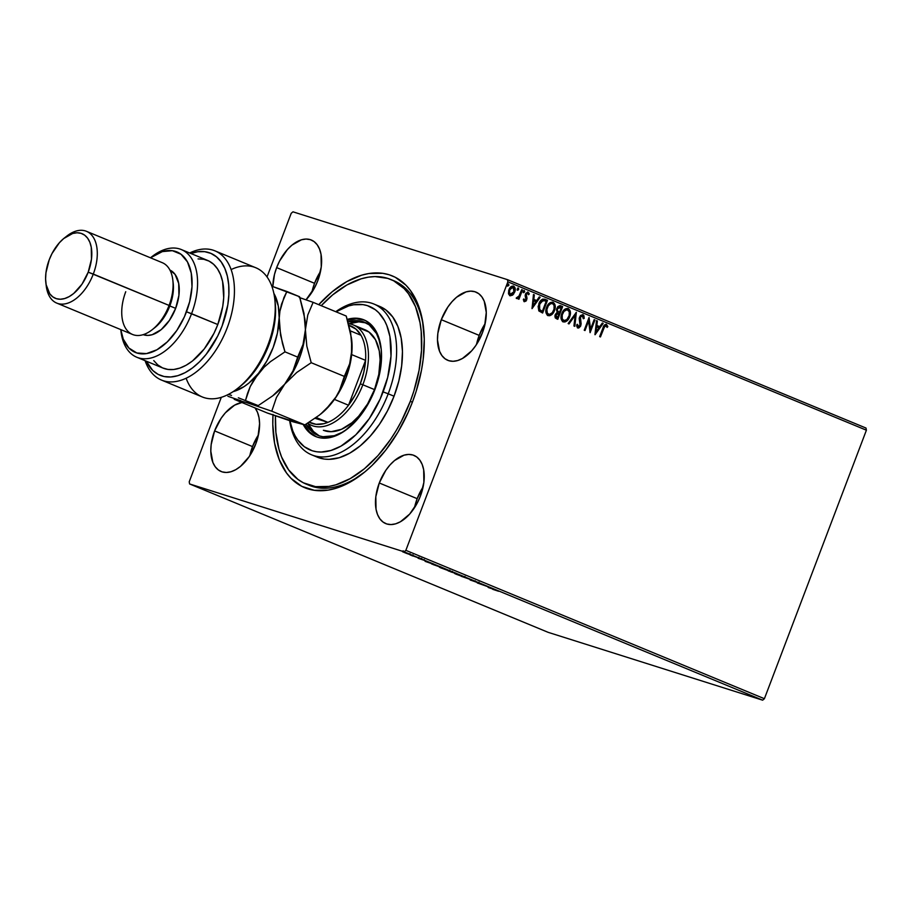 <?xml version="1.0" encoding="UTF-8"?>
<svg xmlns="http://www.w3.org/2000/svg" width="912" height="912" viewBox="0 0 912 912"><rect width="100%" height="100%" fill="white"/><g stroke="black" fill="none" stroke-linecap="round" stroke-linejoin="round"><path stroke-width="1.37" d="M550.688 303.628L552.592 303.571C554.462 305.11 554.838 307.31 553.698 310.183C552.638 313.112 550.916 314.492 548.511 314.321C546.63 312.759 546.254 310.536 547.394 307.64L549.047 304.289L552.159 303.434C549.765 303.194 548.032 304.551 546.961 307.504C545.821 310.399 546.197 312.622 548.078 314.173L546.379 311.323L547.394 307.64C548.465 304.688 550.198 303.331 552.592 303.571L554.097 305.497L554.006 309.259L552.273 312.725L549.298 314.469L547.337 313.192L546.881 309.533L548.272 305.885L550.654 303.65M307.675 484.682A110.717 64.604 -67.5 0 0 363.694 472.849A110.717 64.604 112.5 0 1 309.122 485.321L306.204 484.112A110.717 64.604 112.5 0 1 275.447 415.883L275.891 432.311L279.004 449.354L281.569 456.946L288.614 469.874L297.962 479.427L303.388 482.813L315.495 486.643L328.867 486.438L335.878 484.831L350.185 478.652L364.424 468.745L378.058 455.51L390.553 439.436L396.218 430.521L401.44 421.139L410.286 401.348L412.384 402.215L410.286 401.348A110.717 64.604 112.5 0 1 306.204 484.112M273.007 414.436L272.802 424.468L274.592 443.209L279.22 459.58L286.516 472.963L291.076 478.378L301.804 486.358L314.344 490.314L328.183 490.109L335.434 488.444L350.242 482.049L364.982 471.8L372.153 465.348L385.742 450.106L397.894 432.231L408.154 412.429L412.452 402.032A114.593 66.872 112.5 0 1 362.463 473.83A114.593 66.872 112.5 0 1 272.973 415.017M252.51 446.584A36.902 21.535 -67.5 0 0 249.831 455.669L252.51 446.584L214.616 430.897L252.51 446.584A36.902 21.535 -67.5 0 1 258.461 434.83L252.51 446.584M255.782 443.916A36.902 21.535 112.5 0 1 221.092 471.504A36.902 21.535 112.5 0 1 214.616 430.897L211.174 444.589L210.809 451.144L212.872 462.452L215.221 466.762L218.344 469.942L222.106 471.88L226.37 472.484L230.975 471.743L235.741 469.691L240.494 466.385L249.204 456.616L255.782 443.916L257.936 437.065L259.589 423.67L259.008 417.639L257.515 412.361L255.098 407.96A36.902 21.535 112.5 0 1 255.782 443.916M417.172 498.67A36.902 21.535 -67.5 0 0 414.493 507.756L417.172 498.67L379.278 482.984L417.172 498.67A36.902 21.535 -67.5 0 1 423.111 486.917L417.172 498.67M420.432 496.003A36.902 21.535 112.5 0 1 385.742 523.591A36.902 21.535 112.5 0 1 379.278 482.984L375.824 496.675L376.04 509.261L377.534 514.539L379.882 518.848L382.994 522.029L386.756 523.967L391.031 524.571L395.637 523.83L400.402 521.778L409.693 514.06L417.491 502.603L420.432 496.003L423.886 482.323L423.67 469.726L422.176 464.447L419.828 460.138L416.716 456.958L412.954 455.02L408.679 454.415L404.073 455.156L394.565 460.514L390.017 464.926L385.844 470.284L379.278 482.984A36.902 21.535 112.5 0 1 413.968 455.396A36.902 21.535 112.5 0 1 420.432 496.003M479.188 335.388A36.902 21.535 -67.5 0 0 476.52 344.474L479.188 335.388L441.294 319.702L479.188 335.388A36.902 21.535 -67.5 0 1 485.138 323.635L479.188 335.388M482.459 332.732A36.902 21.535 112.5 0 1 447.769 360.32A36.902 21.535 112.5 0 1 441.294 319.702L437.851 333.393L437.486 339.948L439.561 351.257L441.91 355.566L445.022 358.758L448.784 360.685L453.047 361.289L457.653 360.548L462.43 358.496L471.721 350.778L475.882 345.42L482.459 332.732L484.625 325.88L486.267 312.474L484.204 301.177L481.855 296.856L478.732 293.675L474.97 291.749L470.706 291.133L466.1 291.874L456.581 297.232L452.044 301.655L447.872 307.013L441.294 319.702A36.902 21.535 112.5 0 1 475.996 292.114A36.902 21.535 112.5 0 1 482.459 332.732M314.537 283.301A36.902 21.535 -67.5 0 0 311.858 292.387L314.537 283.301L276.644 267.615L314.537 283.301A36.902 21.535 -67.5 0 1 320.477 271.548L314.537 283.301M317.809 280.645A36.902 21.535 112.5 0 1 306.01 299.831L314.857 287.234L317.809 280.645L321.252 266.954L321.035 254.357L319.542 249.09L317.194 244.769L314.081 241.589L310.319 239.662L306.044 239.047L301.439 239.788L291.931 245.146L287.383 249.569L279.585 261.014L276.644 267.615L274.478 274.466L272.836 286.562A36.902 21.535 112.5 0 1 276.644 267.615A36.902 21.535 112.5 0 1 311.334 240.027A36.902 21.535 112.5 0 1 317.809 280.645M548.146 632.335L189.605 483.953L404.096 551.806L762.637 700.177L548.146 632.335L762.637 700.177L404.096 551.806L189.605 483.953L189.217 481.798L221.297 397.336L189.217 481.798L189.605 483.953L548.146 632.335M406.82 553.493L409.545 554.428C411.141 554.941 411.13 554.838 409.511 554.143L402.58 551.749L406.82 553.493M418.312 557.791L410.115 554.929L418.312 557.791M418.118 558.258L424.867 560.561L418.118 558.258M440.929 567.15L431.558 563.924L440.929 567.15M458.474 574.412L448.18 570.844L458.474 574.412M472.199 580.1L461.221 576.293L472.199 580.1M489.995 587.453L477.307 582.95L489.995 587.453M498.568 591.25L492.742 589.334L498.568 591.25M488.159 587.442L499.012 591.193L488.159 587.442M478.868 582.836L470.056 579.918L479.507 583.258M464.128 577.125L454.564 573.42L464.128 577.125C466.328 577.82 466.328 577.695 464.151 576.737L456.251 573.865C454.005 573.146 454.005 573.272 456.239 574.241L464.128 577.125C466.328 577.82 466.328 577.695 464.151 576.737M448.955 570.844L439.39 567.139L448.955 570.844C451.155 571.539 451.155 571.414 448.978 570.467L441.077 567.583C438.832 566.865 438.832 567.002 441.066 567.971L448.955 570.844C451.155 571.539 451.155 571.414 448.978 570.467M425.117 561.347L435.97 565.098L425.117 561.347M420.261 558.657L418.699 558.041L420.238 558.577M414.253 556.16L412.68 555.556L414.23 556.092M404.438 552.102L402.876 551.498L404.415 552.034M507.859 281.831L866.4 430.202L764.404 698.706L405.863 550.335L507.859 281.831L405.863 550.335L404.096 551.806L405.863 550.335L764.404 698.706L762.637 700.177L764.404 698.706L866.4 430.202L507.859 281.831L507.471 279.665L292.98 211.823L507.471 279.665L507.859 281.831M513.638 286.129L513.205 285.992C514.938 287.348 515.291 289.332 514.277 291.965L514.71 292.102C515.725 289.469 515.371 287.485 513.638 286.129L513.638 286.129C511.495 285.878 509.933 287.075 508.953 289.72L508.463 293.333L509.99 295.739L513.616 294.12L515.2 288.659L513.296 286.015L510.036 287.725L508.668 290.609L508.634 294.12L510.207 295.819L512.692 295.078L509.557 295.602M516.739 298.532L518.689 297.563L518.164 298.931L518.951 299.25L522.473 289.97L521.687 289.651L518.814 296.48L516.26 297.962L517.264 298.577L518.689 297.563L518.164 298.931L518.951 299.25L522.473 289.97L518.529 299.079L522.473 289.97L521.687 289.651L519.179 295.898L516.26 297.962L516.796 298.543M523.648 298.976L524.708 300.504L524.081 299.113L523.317 299.717L524.332 301.667L526.087 301.017L527.033 298.315L526.247 294.394L527.546 293.242L528.481 294.724L529.142 293.425L527.717 292.022L525.643 293.653L525.152 295.659L525.95 299.569L524.89 300.55L524.081 299.113L523.317 299.717L524.446 301.712M545.091 299.33L542.686 299.113L540.919 300.379L538.126 306.443L538.832 310.912L542.64 313.01L547.462 300.31L545.091 299.33C542.195 298.669 540.109 300.196 538.832 303.901L538.832 310.912L542.64 313.01L547.462 300.31L542.218 312.839L547.029 300.173L544.658 299.193M560.595 305.748L556.81 308.359L557.198 312.269L555.214 314.572L556.366 318.698L557.813 319.291L562.636 306.592L560.048 305.6L557.87 306.58L556.48 309.761L557.198 312.269L554.884 315.837L555.26 317.923L557.813 319.291L562.636 306.592L557.392 319.12L562.636 306.592L560.378 305.668M576.361 312.28L568.142 323.566L568.997 323.92L575.141 315.313L573.956 325.972L574.811 326.325L576.361 312.28L568.142 323.566L568.997 323.92L575.141 315.313L573.956 325.972L574.811 326.325L576.361 312.28M594.157 319.633L590.566 329.084L589.049 317.524L584.227 330.224L585.014 330.554L588.616 321.081L590.121 332.663L594.943 319.964L594.157 319.633L594.943 319.964L594.157 319.633L590.566 329.084L589.049 317.524L584.227 330.224L585.014 330.554L588.616 321.081L590.121 332.663L594.943 319.964L589.882 332.002L594.145 319.679M606.48 324.364L606.48 324.364C604.667 324.376 603.482 325.607 602.923 328.035L599.663 336.608L600.449 336.938L604.781 326.143L606.115 325.732L607.073 327.431L607.848 326.621L606.48 324.364L604.189 325.31L599.663 336.608L600.449 336.938L603.22 328.354L600.028 336.767L603.22 328.354L605.99 325.664L607.073 327.431L607.848 326.621L606.309 324.307M595.091 334.715L603.185 323.372L602.33 323.019L599.731 326.656L596.87 325.47L597.36 320.967L596.505 320.614L594.955 334.67L603.185 323.372L602.33 323.019L599.731 326.656L596.87 325.47L597.36 320.967L596.505 320.614L595.091 334.715M582.335 315.894L579.85 317.376L582.517 315.951L583.315 318.733L584.204 318.356L582.962 314.629L580.465 315.541L579.188 318.402L580.055 325.253L578.459 326.701L577.592 324.467L576.68 324.991L576.897 326.735L578.732 328.001L580.568 326.257L581.126 323.908L580.442 317.137L582.38 315.905L583.315 318.733L584.204 318.356L583.919 315.666L582.802 314.572M563.228 321.913L566.648 320.648L569.43 316.065L569.84 311.334L567.8 308.393C570.16 310.297 570.638 313.044 569.225 316.646L569.658 316.783C571.072 313.181 570.593 310.433 568.233 308.53L568.233 308.53C565.269 308.256 563.114 309.943 561.792 313.591C560.344 317.239 560.823 320.009 563.228 321.913C566.192 322.141 568.336 320.431 569.658 316.783L570.137 310.912L568.005 308.45L565.28 308.94L562.864 311.414L561.404 314.765L561.062 318.379L562.373 321.377L564.904 322.027L567.982 319.793L569.225 316.646C567.902 320.294 565.759 322.004 562.795 321.776M547.85 315.575L551.475 314.366L554.257 309.795L554.667 305.064L552.626 302.123C554.986 304.015 555.465 306.763 554.051 310.365L554.485 310.502C555.898 306.899 555.419 304.152 553.06 302.26L553.06 302.26C550.096 301.986 547.941 303.673 546.619 307.321C545.171 310.958 545.65 313.728 548.055 315.632C551.019 315.86 553.162 314.15 554.485 310.502L554.963 304.642L552.832 302.168L550.107 302.659L547.69 305.144L546.231 308.484L545.889 312.098L547.2 315.096L549.742 315.746L552.82 313.511L554.051 310.365C552.729 314.013 550.586 315.723 547.622 315.495M532.038 308.632L540.132 297.278L539.277 296.924L536.689 300.561L533.816 299.375L534.318 294.872L533.463 294.519L532.038 308.632L540.132 297.278L539.277 296.924L536.689 300.561L533.816 299.375L534.318 294.872L533.463 294.519L532.038 308.632M523.933 290.438L524.617 291.897L524.366 290.575L523.317 291.361L523.568 292.684L524.685 291.715L524.047 290.552L523.317 292.467L524.548 292.079L523.135 292.547M517.925 287.941L518.609 289.412L518.358 288.078L517.298 288.865L517.549 290.198L518.711 289.024L518.039 288.067L517.195 289.628L517.708 290.233L518.529 289.594L517.115 290.062M508.109 283.883L508.793 285.353L508.543 284.02L507.482 284.806L507.745 286.14L508.896 284.966L508.223 284.008L507.494 285.923L508.793 285.353L507.311 286.003M866.001 428.047L507.471 279.665L866.001 428.047L866.4 430.202L866.001 428.047M291.213 213.294L267.022 276.952L291.213 213.294L292.98 211.823L291.213 213.294M412.452 402.032L416.134 391.442L421.504 370.09L423.145 359.533L424.274 339.15L422.484 320.42L417.856 304.049L410.56 290.654L406 285.251L395.272 277.271L389.196 274.774L382.744 273.304L368.893 273.509L361.642 275.185L346.834 281.58L332.093 291.829L318.755 304.676A114.593 66.872 112.5 0 1 423.407 326.542A114.593 66.872 112.5 0 1 412.452 402.032M241.931 402.5L234.646 405.133L225.355 412.84L221.194 418.198L214.616 430.897A36.902 21.535 112.5 0 1 241.931 402.5M390.94 279.539L393.79 280.725A110.717 64.604 112.5 0 1 423.59 328.103A110.717 64.604 -67.5 0 0 392.32 280.144M606.047 324.227L607.848 326.621L606.913 327.009L607.221 325.789L606.047 324.227M605.557 325.527L603.22 328.354L604.348 326.006L605.557 325.527M596.505 320.648L597.36 320.967L596.437 325.333L599.731 326.656L596.437 325.333L596.505 320.648M602.308 323.053L603.185 323.372L595.023 334.066L602.308 323.053M596.277 326.77L596.186 331.626L596.277 326.77L595.753 331.489L596.71 326.906L598.899 327.818L596.186 331.626L598.899 327.818L596.277 326.77M588.183 320.944L584.592 330.372L588.183 320.944M588.867 318.026L590.566 329.084L588.867 318.026M580.066 318.869L580.591 321.434L580.066 318.869M581.115 323.646L580.157 321.298L581.115 323.646L580.351 325.607L581.115 323.646M577.159 324.33L578.345 326.656L577.592 324.467L576.68 324.991L577.946 327.989M577.832 327.955L580.784 325.744L577.399 327.818M582.962 314.629L579.496 317.171L579.975 325.481L577.98 326.553L577.171 324.649M577.615 327.887L579.166 327.397L580.442 325.356L579.667 318.049L580.511 316.293L581.924 315.769M575.871 312.736L574.378 326.154L575.871 312.736M574.708 315.176L568.586 323.749L574.708 315.176M564.619 310.228L567.332 309.715C564.938 309.476 563.206 310.832 562.134 313.785L562.567 313.922C563.639 310.969 565.372 309.613 567.766 309.852C569.635 311.38 570.011 313.591 568.871 316.464C567.811 319.394 566.09 320.773 563.684 320.591L563.684 320.591C561.803 319.04 561.427 316.817 562.567 313.922L562.134 313.785C560.994 316.681 561.37 318.904 563.251 320.454L561.792 318.687L561.621 315.677L564.22 310.559M564.038 320.614L562.225 318.824L562.259 314.857L564.004 311.38L567.127 309.635L569.27 311.767L569.179 315.541L566.797 319.679L563.684 320.591M560.185 305.623L562.202 306.455L560.185 305.623M558.725 311.995L557.312 311.072L556.958 309.305L557.665 307.652L559.216 306.831L560.025 307.059L557.164 308.541L557.54 311.323L558.725 311.995M559.216 306.831L561.347 307.572L559.558 312.292L557.54 311.323L557.164 308.541L561.347 307.572L559.558 312.292L557.745 311.209L557.392 309.442L558.098 307.789L559.877 307.002M556.274 317.194L555.385 316.259L555.659 314.515L556.673 313.249L558.235 313.295L555.568 314.743L557.084 317.524L556.274 317.194M557.517 317.661L555.568 314.743L559.067 313.591L557.517 317.661L556.16 316.988L555.796 315.632L557.905 313.215L559.067 313.591L557.517 317.661M544.897 300.8L542.686 300.265L539.186 304.095L539.277 309.749L541.91 311.243L539.71 309.886L539.619 304.232L543.119 300.401L546.185 301.291L542.344 311.391L539.072 309.476L538.73 305.566L541.226 300.937L544.361 300.595M538.901 309.191L538.661 308.53M544.441 300.607L546.185 301.291L542.344 311.391L539.334 309.328L539.163 305.702L541.238 301.462L544.441 300.607M533.463 294.565L534.318 294.872L533.383 299.239L536.689 300.561L533.383 299.239L533.463 294.565M539.254 296.959L540.132 297.278L531.981 307.971L539.254 296.959M533.224 300.686L533.144 305.543L533.224 300.686L532.711 305.406L533.657 300.823L535.857 301.724L533.144 305.543L535.857 301.724L533.224 300.686M527.706 293.276L525.814 294.257L527.774 293.299L528.481 294.724L529.256 294.04L527.683 291.988L529.256 294.04L527.9 292.057L525.449 294.12L525.95 299.569L524.332 300.39M523.716 299.398L524.708 300.504M526.099 295.351L526.566 296.662L526.099 295.351M527.033 298.315L526.133 296.525L527.033 298.315L526.315 299.717L527.033 298.315M524.332 301.667L526.748 299.854L523.898 301.53M524.069 301.587L526.315 299.717L525.654 294.975L527.113 293.105M528.709 293.288L528.139 292.285M523.294 292.581L524.069 290.518M516.557 298.452L518.255 297.426L516.306 298.395M517.275 290.096L518.062 288.032M512.692 295.078L514.71 292.102L512.692 295.078M509.888 295.705L512.259 294.941L514.277 291.965L514.767 288.523L513.376 286.072M514.653 287.861L514.311 286.961M512.783 287.132L514.334 289.195L513.923 291.772L511.963 294.382L510.686 294.679L509.637 293.824L509.626 290.347L511.609 287.497L512.966 287.189L509.306 289.902L513.217 287.269L513.923 291.772L509.99 294.462L509.306 289.902L509.876 294.405L508.896 292.49L509.432 289.594L511.176 287.36L513.023 287.257M507.46 286.037L508.246 283.974M559.637 306.922L560.458 307.196M544.259 300.55L545.33 300.937M489.926 587.989L493.574 589.255L489.926 587.989M470.159 579.884L470.843 580.294M474.662 581.297L473.909 581.218M456.251 573.865C454.005 573.146 454.005 573.272 456.239 574.241M456.98 574.48C455.236 573.716 455.259 573.625 457.026 574.184L463.399 576.509C465.12 577.262 465.109 577.353 463.342 576.794L456.98 574.48C455.236 573.716 455.259 573.625 457.026 574.184L463.399 576.509C465.12 577.262 465.109 577.353 463.342 576.794L457.026 574.184M450.881 571.938L453.332 572.633L450.881 571.938M454.085 572.953L456.935 573.773L454.085 572.953M441.077 567.583C438.832 566.865 438.832 567.002 441.066 567.971M441.807 568.199C440.063 567.435 440.086 567.344 441.853 567.902L448.225 570.228C449.947 570.98 449.935 571.072 448.168 570.513L441.807 568.199C440.063 567.435 440.086 567.344 441.853 567.902L448.225 570.228C449.947 570.98 449.935 571.072 448.168 570.513L441.853 567.902M448.271 570.251L449.502 570.866L448.168 570.513M441.739 567.56L433.143 564.574L441.739 567.56M426.884 561.906L430.532 563.16L426.884 561.906M424.855 560.561L423.989 560.139M421.971 558.771L421.663 559.501L421.481 558.463M411.985 555.716L412.805 555.978L411.985 555.716M409.545 554.428L409.545 554.428C411.141 554.941 411.13 554.838 409.511 554.143M404.461 552.547L408.758 554.108L404.575 552.376M463.399 576.509L464.675 577.136L463.342 576.794M433.143 564.574L434.112 564.688M408.838 553.926L409.705 554.348L408.758 554.108M237.519 388.501L239.97 386.585A66.04 38.532 -67.5 0 0 268.766 345.215L268.025 344.69A69.928 40.801 112.5 0 1 237.519 388.501A69.928 40.801 112.5 0 1 186.139 378.241M198.052 258.917L203.809 259.282L209.065 261.106L213.682 264.343L217.546 268.926L220.544 274.717L222.608 281.557L223.714 297.665L222.722 306.5L217.797 324.535L191.566 313.682A58.265 34.006 -67.5 0 0 190.973 257.572A58.265 34.006 -67.5 0 0 151.985 256.614L150.469 257.8A54.389 31.738 112.5 0 1 186.196 259.806A54.389 31.738 112.5 0 1 186.481 311.79L217.797 324.535A58.265 34.006 -67.5 0 0 207.583 260.422L181.351 249.557A58.265 34.006 112.5 0 1 191.566 313.682A58.265 34.006 112.5 0 1 136.789 357.242A58.265 34.006 112.5 0 1 120.829 329.927M56.761 303.103L132.548 334.476A38.851 22.663 -67.5 0 0 169.073 305.429L169.826 305.953A34.964 20.406 -67.5 0 0 173.166 282.925L172.79 279.847A38.851 22.663 112.5 0 1 169.073 305.429A38.851 22.663 -67.5 0 0 162.268 262.679L86.469 231.317A38.851 22.663 112.5 0 1 93.286 274.067A38.851 22.663 -67.5 0 0 92.887 236.664A38.851 22.663 -67.5 0 0 66.895 236.026L64.456 237.929A34.964 20.406 112.5 0 1 87.848 238.511A34.964 20.406 112.5 0 1 88.202 272.175L169.073 305.429L93.286 274.067A38.851 22.663 112.5 0 1 56.761 303.103A38.851 22.663 112.5 0 1 46.079 284.339M45.862 282.868L46.238 285.946A38.851 22.663 -67.5 0 0 66.337 303.593A38.851 22.663 -67.5 0 0 93.286 274.067L88.202 272.175A34.964 20.406 112.5 0 1 63.954 298.748A34.964 20.406 112.5 0 1 45.862 282.868A34.964 20.406 112.5 0 1 49.202 259.84L45.942 272.802L45.6 279.015L46.147 284.738L49.784 293.812L52.736 296.833L56.305 298.657L60.34 299.239L64.706 298.532L69.221 296.582L73.724 293.459L81.977 284.202L88.202 272.175L91.462 259.213L91.268 247.277L89.855 242.284L87.632 238.192L84.679 235.182L81.111 233.347L77.064 232.777L72.698 233.472L63.692 238.556L59.383 242.74L51.995 253.582L49.202 259.84A34.964 20.406 112.5 0 1 64.456 237.929M65.653 237.04A38.851 22.663 112.5 0 1 86.469 231.317M175.651 308.359A34.964 20.406 -67.5 0 0 169.917 270.066L175.07 274.387L178.706 283.461L178.912 295.397L175.651 308.359L169.415 320.386L161.173 329.654L152.156 334.727L147.79 335.422L143.184 334.658A34.964 20.406 -67.5 0 0 175.651 308.359L169.826 305.953L175.651 308.359M172.949 281.443A34.964 20.406 112.5 0 1 169.826 305.953A34.964 20.406 112.5 0 1 153.376 328.753M150.754 257.617A58.265 34.006 112.5 0 1 181.351 249.557M161.481 380.076L202.293 396.959A69.928 40.801 -67.5 0 0 268.025 344.69A69.928 40.801 -67.5 0 0 255.759 267.74L214.958 250.857A69.928 40.801 112.5 0 1 225.914 331.067A69.928 40.801 112.5 0 1 161.481 380.076A69.928 40.801 112.5 0 1 145.099 360.685A69.928 40.801 -67.5 0 0 198.987 369.748A69.928 40.801 -67.5 0 0 234.202 284.658A69.928 40.801 -67.5 0 0 189.662 253A69.928 40.801 112.5 0 1 214.958 250.857M190.825 253.479A66.04 38.532 112.5 0 1 220.909 328.993A66.04 38.532 112.5 0 1 146.262 361.163L152.749 370.466L158.061 374.342L164.149 376.531L170.818 376.975L177.897 375.664L185.193 372.62L192.478 367.935L199.568 361.745L206.26 354.221L217.706 336.049L222.129 325.915L227.795 304.95L228.866 294.713L228.718 285.023L227.35 276.154L224.797 268.356L221.137 261.847L216.463 256.819L210.923 253.399L204.664 251.678L197.858 251.723L190.699 253.536M136.789 357.242L163.02 368.095A58.265 34.006 -67.5 0 0 217.797 324.535L214.001 333.268L204.22 348.977L192.432 361.015L186.162 365.222L179.881 368.072L173.747 369.497L167.911 369.428L162.541 367.901L157.787 364.925L153.763 360.605M239.959 386.585L246.901 380.35L253.376 372.917L264.469 355.099L268.766 345.215L274.352 324.763L275.47 314.754L275.071 301.53M120.76 329.597L121 331.501A58.265 34.006 -67.5 0 0 151.141 357.971A58.265 34.006 -67.5 0 0 191.566 313.682L186.481 311.79A54.389 31.738 112.5 0 1 149.226 353.001A54.389 31.738 112.5 0 1 120.772 329.597L123.257 339.104L128.877 348.019L136.857 352.99L146.49 353.594L156.955 349.763L167.352 341.84L176.791 330.497L184.452 316.726L189.662 301.701L191.999 286.71L191.246 273.064L187.473 261.915L180.998 254.243L172.379 250.697L162.37 251.598L150.48 257.811M152.133 329.768L154.573 327.853A34.964 20.406 -67.5 0 0 169.826 305.953L169.073 305.429A38.851 22.663 112.5 0 1 152.133 329.768A38.851 22.663 112.5 0 1 126.141 329.129A38.851 22.663 112.5 0 1 125.742 291.726M231.101 269.576A69.928 40.801 112.5 0 1 274.717 298.634A69.928 40.801 112.5 0 1 268.025 344.69L268.766 345.215A66.04 38.532 -67.5 0 0 275.093 301.712L274.717 298.634M304.939 319.531A58.265 34.006 -67.5 0 0 304.939 319.519A58.265 34.006 112.5 0 1 305.406 329.722A58.265 34.006 112.5 0 1 284.726 384.157L272.688 395.854L258.244 405.601L246.24 402.466L271.776 411.198L304.882 424.901L271.776 411.198L276.473 397.404L284.726 384.157L272.688 395.854L258.244 405.601L234.247 399.331L233.928 398.362L234.247 399.331L246.24 402.466L271.776 411.198L276.473 397.404L284.726 384.157L296.765 372.461L311.209 362.702L344.326 376.405L339.617 390.199L336.015 396.925L331.364 403.457L320.636 414.128A58.265 34.006 -67.5 0 0 331.364 403.457A58.265 34.006 -67.5 0 0 352.043 349.022L349.672 363.751L344.326 376.405L311.209 362.702L306.808 346.104L305.406 329.722L307.777 315.005L313.124 302.339L346.229 316.042L350.63 332.641L352.043 349.022A58.265 34.006 -67.5 0 0 351.633 339.23L352.043 349.022L349.672 363.751L339.617 390.199L336.015 396.925L325.721 409.579L319.325 415.154L304.882 424.901L292.889 421.766L267.353 413.033L234.247 399.331L267.353 413.033L297.301 422.644M351.519 338.341L346.229 316.042L313.124 302.339L299.193 297.46L313.124 302.339L307.777 315.005L303.035 344.451L292.98 370.91L284.726 384.157A58.265 34.006 112.5 0 1 273.281 395.375L273.281 395.375M272.688 395.854L273.999 394.828A58.265 34.006 -67.5 0 0 284.726 384.157L296.765 372.461L311.209 362.702L306.808 346.104L305.406 329.722A58.265 34.006 -67.5 0 0 304.996 319.93L305.406 329.722L304.665 337.337L303.035 344.451L297.677 357.105L284.977 351.85L280.577 335.251L278.285 305.965L273.828 293.299A58.265 34.006 112.5 0 1 279.163 318.869A58.265 34.006 112.5 0 1 258.495 373.293L266.726 361.198L273.178 347.461L277.43 333.017L279.904 311.254L281.534 304.152L286.892 291.487L271.822 286.22L299.592 296.742L304.882 319.04M319.325 415.154L304.882 424.901L288.819 419.953M320.579 414.173L326.758 408.622L335.673 397.666L343.083 384.636L346.058 377.614L350.299 363.181L351.496 356.011L351.622 339.127M284.726 384.157A58.265 34.006 -67.5 0 0 305.406 329.722L303.992 313.34L299.592 296.742L286.892 291.487L283.928 297.563L279.904 311.254L279.163 318.869L279.414 327.009L282.481 343.539L284.977 351.85L297.677 357.105L292.98 370.91L284.726 384.157M227.92 396.275L234.726 398.635L227.92 396.275M240.905 400.721L234.726 398.635L240.905 400.721M233.13 391.647L244.063 386.62L249.044 382.937L258.495 373.293A58.265 34.006 112.5 0 1 233.13 391.647M253.844 379.814L264.138 367.16L270.533 361.597L284.977 351.85L270.533 361.597L264.138 367.16L258.495 373.293L250.241 386.54L253.844 379.814M247.505 393.448L250.241 386.54L245.533 400.345L247.505 393.448M238.328 397.792L258.244 405.601L238.328 397.792M228.456 394.383L231.523 395.432L228.456 394.383M289.663 419.816L292.798 430.92L295.055 435.731L297.745 439.994L304.3 446.698L312.223 450.767L316.612 451.759L321.206 452.044L330.908 450.482L340.951 446.15L355.805 434.83L369.28 418.631L380.213 398.943L387.668 377.477L390.997 356.068L389.926 336.574L386.791 325.47L384.533 320.659L378.754 312.725L375.288 309.692L367.365 305.623L362.976 304.631L353.594 304.768L348.68 305.908L336.004 311.813A77.691 45.338 112.5 0 1 383.872 319.485A77.691 45.338 112.5 0 1 383.12 391.898L388.204 393.79A81.578 47.606 -67.5 0 0 388.193 316.464A81.578 47.606 -67.5 0 0 335.741 311.699A81.578 47.606 112.5 0 1 373.897 304.027A81.578 47.606 112.5 0 1 388.204 393.79L394.041 396.207A81.578 47.606 -67.5 0 0 379.734 306.432L373.897 304.027M358.712 328.343A54.389 31.738 112.5 0 1 364.96 329.745A54.389 31.738 112.5 0 1 374.501 389.595A54.389 31.738 112.5 0 1 323.372 430.259L331.159 431.695L341.441 429.324L351.964 422.712L358.667 416.203L367.593 403.925L374.501 389.595L362.839 384.773A54.389 31.738 -67.5 0 0 348.532 323.657A54.389 31.738 112.5 0 1 353.297 324.923A54.389 31.738 112.5 0 1 362.839 384.773L374.501 389.595L378.788 374.433L380.11 359.761L379.255 350.869L375.482 339.72L369.007 332.048L360.4 328.514M306.022 424.103L313.306 432.744L319.542 435.947L322.996 436.723L334.248 435.719L342.16 432.311L348.076 428.389A61.184 35.705 112.5 0 1 317.855 435.332A61.184 35.705 112.5 0 1 306.067 424.194M319.223 435.822L313.489 431.558L307.937 423.328A61.184 35.705 -67.5 0 0 319.337 435.879M304.54 424.855A63.122 36.833 -67.5 0 0 316.384 436.814L309.601 431.992L304.54 424.855M347.29 319.371A63.122 36.833 112.5 0 1 363.934 319.861A63.122 36.833 112.5 0 1 375.003 389.333A63.122 36.833 112.5 0 1 315.655 436.517A63.122 36.833 112.5 0 1 303.286 424.639L308.142 431.387L314.047 435.776L317.399 437.156L320.956 437.965L328.582 437.851L336.642 435.446L344.816 430.84L356.626 420.215L363.751 411.05L372.632 395.056L378.697 377.614L381.398 360.217L381.216 349.399L377.978 335.354L371.446 325.003L365.53 320.602L358.633 318.425L347.016 319.462M321.229 305.702A110.717 64.604 112.5 0 1 390.872 279.517A110.717 64.604 112.5 0 1 410.286 401.348L413.843 391.111L419.03 370.489L421.515 350.288L421.184 331.307L419.976 322.506L415.507 306.683L408.462 293.744L404.05 288.523L393.688 280.816L387.817 278.399L375.014 276.575L368.209 277.18L361.198 278.798L346.891 284.977L332.652 294.884L321.229 305.702M311.516 454.78L317.342 457.186A81.578 47.606 -67.5 0 0 394.041 396.207L388.204 393.79A81.578 47.606 112.5 0 1 311.516 454.78A81.578 47.606 112.5 0 1 289.674 420.728A81.578 47.606 -67.5 0 0 332.413 455.578A81.578 47.606 -67.5 0 0 388.204 393.79L383.12 391.898A77.691 45.338 112.5 0 1 331.307 450.357A77.691 45.338 112.5 0 1 289.845 420.785M317.296 457.163L324.193 459.055L329.027 459.352L339.207 457.721L349.752 453.161L360.24 445.865L370.283 436.107L379.495 424.274L387.52 410.788L394.041 396.207L398.806 381.068L401.645 365.951L402.454 351.451L401.177 338.113L397.883 326.45L392.696 316.92L385.799 309.886L377.488 305.611M364.652 320.18A63.122 36.833 -67.5 0 0 347.586 320.34L356.353 318.79L364.652 320.18M364.652 322.267A61.184 35.705 112.5 0 0 348.053 321.925L359.51 320.864L362.965 321.651L369.2 324.854L376.485 333.484L379.677 341.464L381.125 348.532A61.184 35.705 112.5 0 0 364.652 322.267L364.686 322.278M366.077 322.916A61.184 35.705 -67.5 0 0 349.148 323.749L358.804 321.845L366.077 322.916M309.1 422.119L316.042 424.308L323.828 423.704L327.91 422.359A52.44 30.598 -67.5 0 0 348.521 405.236L365.575 360.354L351.656 354.597L365.575 360.354A52.44 30.598 -67.5 0 0 360.992 335.274L356.022 329.152L349 325.402A52.44 30.598 112.5 0 1 360.992 335.274A52.44 30.598 112.5 0 1 365.575 360.354A52.44 30.598 112.5 0 1 360.297 383.827L362.839 384.773A54.389 31.738 112.5 0 1 311.71 425.425A54.389 31.738 112.5 0 1 307.732 423.179A54.389 31.738 -67.5 0 0 362.839 384.773L360.297 383.827L363.854 372.016L365.575 360.354L348.521 405.236L355.087 395.113L360.297 383.827A52.44 30.598 112.5 0 1 348.521 405.236A52.44 30.598 112.5 0 1 327.91 422.359L315.119 418.312L327.91 422.359A52.44 30.598 112.5 0 1 309.282 422.21M348.521 405.236L334.453 399.41L348.521 405.236M360.992 335.274L350.276 330.839L360.992 335.274M316.213 417.514L327.91 422.359L316.213 417.514M478.697 582.893L478.982 582.164M474.89 581.503L475.175 580.773M471.128 580.294L471.413 579.565M454.552 573.431L454.826 572.702M455.669 573.842L455.943 573.112M464.687 577.136L464.96 576.407M449.285 571.243L449.559 570.513M452.124 572.086L452.398 571.357M439.379 567.15L439.652 566.432M440.496 567.56L440.77 566.831M449.513 570.855L449.787 570.125M432.698 564.323L432.972 563.593M418.312 558.235L418.597 557.506M420.58 559.079L420.854 558.361M423.898 560.207L424.183 559.478M418.699 558.053L418.973 557.323M412.68 555.556L412.954 554.827M403.64 552.136L403.913 551.418M409.705 554.348L409.978 553.618M402.876 551.498L403.15 550.768M364.994 329.768L353.297 324.923"/></g></svg>
